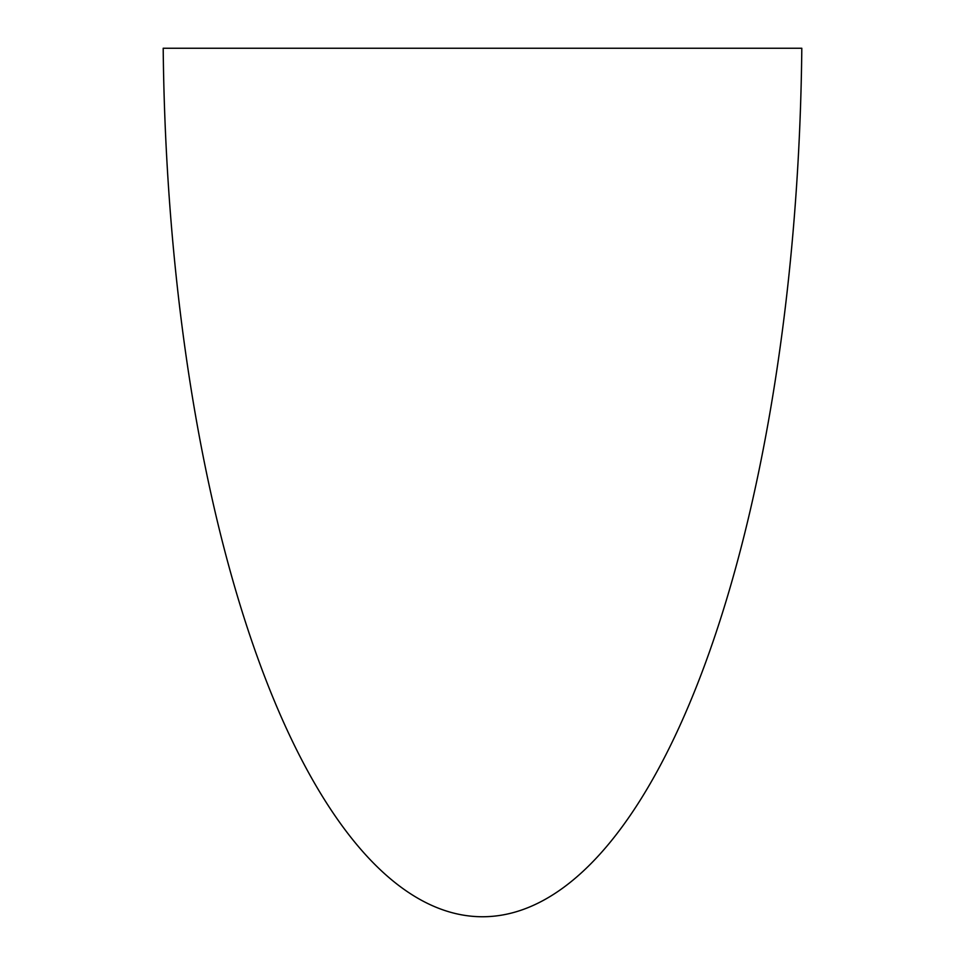 <?xml version="1.0" encoding="UTF-8"?>
<svg xmlns="http://www.w3.org/2000/svg" width="965" height="965" viewBox="0 0 965 965"><rect width="100%" height="100%" fill="white"/><g stroke="black" fill="none" stroke-linecap="round" stroke-linejoin="round"><path stroke-width="1.45" d="M163.194 48.25A894.048 319.427 90 0 0 482.5 916.75A894.048 319.427 90 0 0 801.806 48.25L163.194 48.25"/></g></svg>
